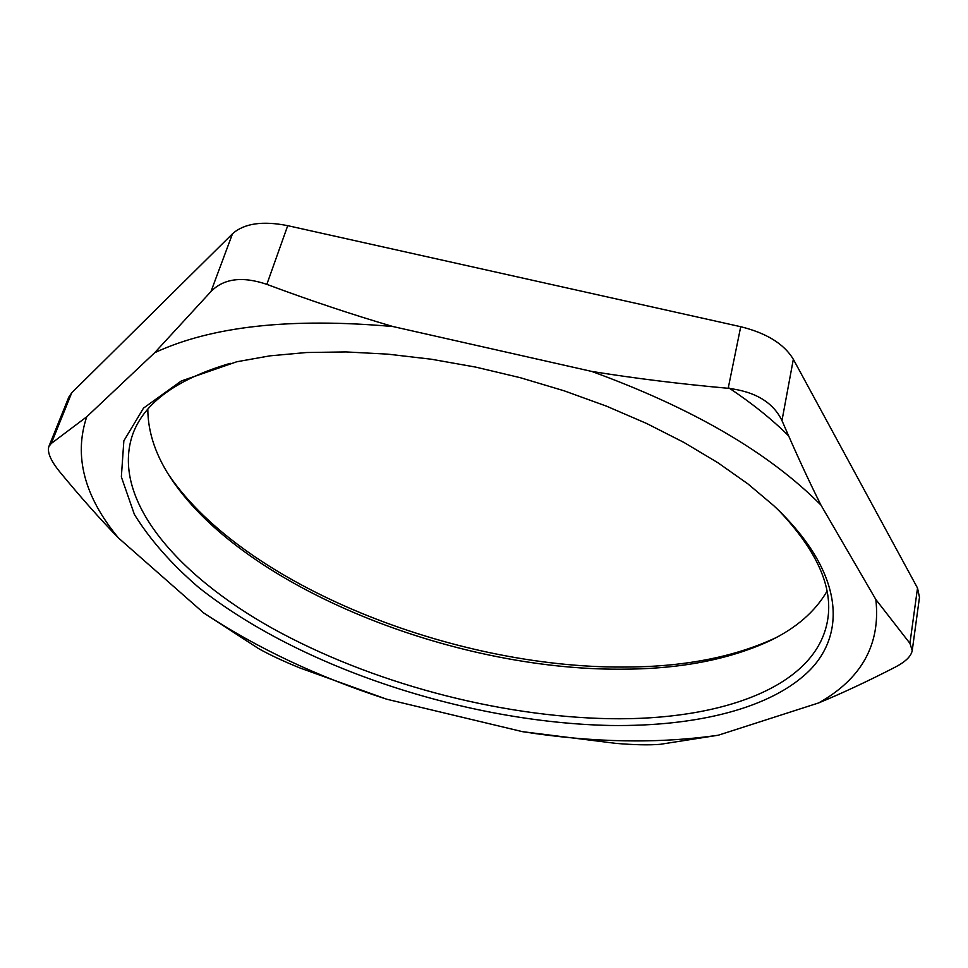 <?xml version="1.0" encoding="UTF-8"?>
<svg xmlns="http://www.w3.org/2000/svg" width="968" height="968" viewBox="0 0 968 968"><rect width="100%" height="100%" fill="white"/><g stroke="black" fill="none" stroke-linecap="round" stroke-linejoin="round"><path stroke-width="1.45" d="M660.382 744.295C649.105 745.239 634.209 744.924 615.684 743.351L522.418 731.651C592.743 742.686 658.046 743.872 718.329 735.208L660.382 744.295M203.703 612.962C257.27 648.294 318.254 677.043 386.668 699.198L300.007 667.993C283.225 661.18 269.346 654.67 258.383 648.475L203.703 612.962L118.423 537.93C99.97 518.945 80.441 496.947 59.859 471.961C50.651 460.599 47.008 452.068 48.932 446.369L51.268 443.477L86.721 416.809L154.65 352.739L210.976 291.525C223.741 278.469 242.363 276.074 266.841 284.35C309.76 300.395 351.832 314.467 393.044 326.567L591.666 371.409C634.923 378.379 680.431 384.006 728.19 388.301C755.197 391.568 773.13 402.325 781.975 420.584C795.841 452.806 808.837 480.987 820.961 505.102L875.846 599.507L909.92 643.357L912.219 650.448C911.311 656.122 905.612 661.701 895.146 667.182C867.328 681.46 841.845 693.366 818.71 702.913L718.329 735.208M51.268 443.477L71.705 392.851L68.813 397.122L48.92 446.369M71.705 392.851L232.501 233.772L210.976 291.525M86.721 416.809C73.653 456.061 84.216 496.439 118.423 537.93M266.841 284.35L287.726 225.665C262.558 220.68 244.154 223.39 232.501 233.772M287.726 225.665L740.726 326.712L728.19 388.301M393.044 326.567C291.005 317.468 211.544 326.192 154.65 352.739M781.975 420.584L793.337 359.285C784.14 343.979 766.595 333.113 740.726 326.712M793.337 359.285L917.519 588.048L909.92 643.357M820.961 505.102C769.185 452.806 692.749 408.242 591.666 371.409M912.243 650.46L919.479 597.353L917.519 588.048M818.71 702.913C861.726 678.689 880.771 644.228 875.846 599.507M147.814 409.282C147.935 433.059 156.235 456.956 172.703 480.951C247.009 588.907 453.084 669.977 620.343 669.19C678.834 669.251 728.601 659.825 769.62 640.901C795.877 628.341 815.008 611.8 826.999 591.279M776.772 637.246L774.811 638.215C733.054 657.478 682.525 667.097 623.223 667.061C453.677 667.932 245.243 585.93 169.545 476.038L168.323 474.211M728.347 387.539C751.809 403.111 771.895 419.217 788.593 435.83M778.575 510.233C816.956 550.611 833.303 587.274 827.604 620.246C816.302 687.232 720.579 720.7 609.55 718.692C497.528 716.635 370.393 682.561 272.371 628.317C175.45 574.169 110.388 498 132.797 434.075C144.353 402.676 176.854 379.093 230.275 363.315M610.53 725.48C696.319 726.678 772.379 708.479 810.567 669.42C847.92 630.35 841.277 569.002 773.722 505.647L747.974 483.939L717.966 462.777L684.049 442.497L646.697 423.512L606.5 406.161L564.102 390.794L520.252 377.689L475.736 367.114L431.329 359.225L387.841 354.155L345.999 351.929L306.493 352.521L269.915 355.849L236.761 361.766L181.282 380.993L143.53 408.097L123.856 440.815L121.351 476.909L134.37 514.395C149.883 539.503 171.227 563.787 198.404 587.225C299.596 667.787 467.096 722.527 610.53 725.48M522.418 731.651L386.668 699.198M769.62 640.901L774.811 638.215M172.703 480.951L169.545 476.038"/></g></svg>
